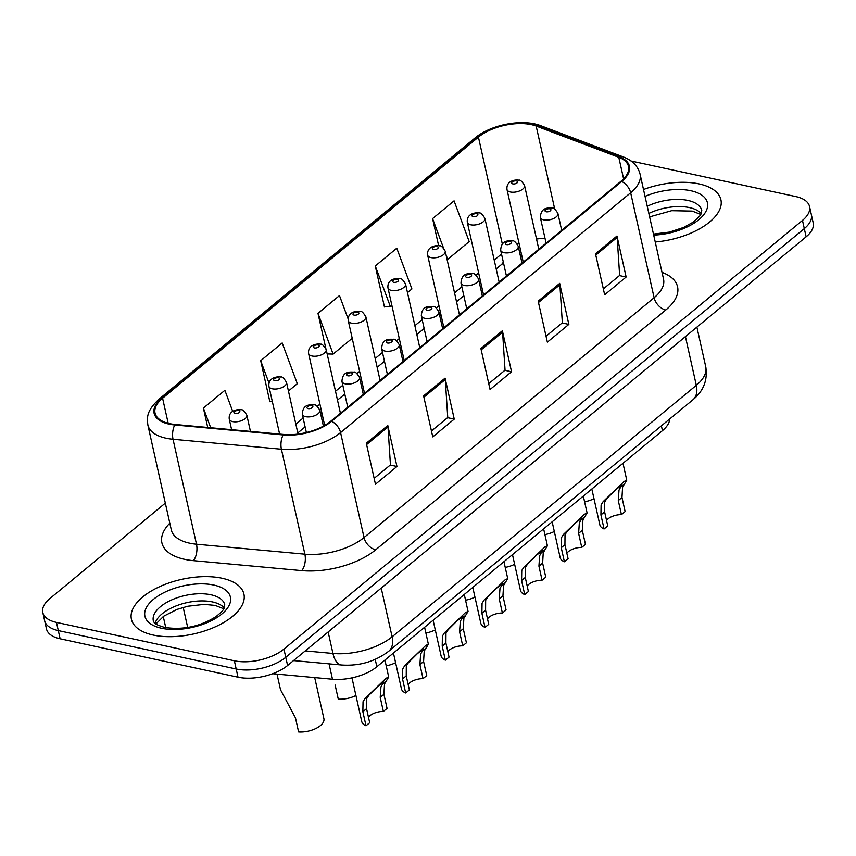 <?xml version="1.0" encoding="UTF-8"?>
<svg xmlns="http://www.w3.org/2000/svg" width="856" height="856" viewBox="0 0 856 856"><rect width="100%" height="100%" fill="white"/><g stroke="black" fill="none" stroke-linecap="round" stroke-linejoin="round"><path stroke-width="1.28" d="M669.724 418.948A36.027 17.462 167.4 0 1 662.448 430.643L376.865 666.738A36.027 17.462 167.4 0 1 332.492 679.225L272.668 673.715M153.288 635.077A57.641 27.948 -12.6 0 0 215.434 626.774A57.641 27.948 -12.6 0 0 243.917 594.085A57.641 27.948 -12.6 0 0 222.046 578.239A57.641 27.948 -12.6 0 0 159.911 586.542A57.641 27.948 -12.6 0 0 131.417 619.23A57.641 27.948 -12.6 0 0 153.288 635.077A57.641 27.948 -12.6 0 0 215.434 626.774A57.641 27.948 -12.6 0 0 243.917 594.085A57.641 27.948 -12.6 0 0 222.046 578.239A57.641 27.948 -12.6 0 0 159.911 586.542A57.641 27.948 -12.6 0 0 131.417 619.23A57.641 27.948 -12.6 0 0 153.288 635.077M655.236 241.991A57.641 27.948 -12.6 0 0 720.913 199.758A57.641 27.948 -12.6 0 0 699.042 183.912A57.641 27.948 -12.6 0 0 643.498 189.508A57.641 27.948 -12.6 0 1 699.042 183.912A57.641 27.948 -12.6 0 1 720.913 199.758A57.641 27.948 -12.6 0 1 655.236 241.991M169.627 423.645A38.424 18.629 167.4 0 1 155.043 413.074A38.424 18.629 167.4 0 1 162.587 398.222L478.429 137.121A38.424 18.629 167.4 0 1 536.166 126.046L618.781 157.311A38.424 18.629 167.4 0 1 628.507 166.46A38.424 18.629 167.4 0 1 620.964 181.311L330.887 421.131A38.424 18.629 167.4 0 1 283.55 434.441L175.18 424.48A38.424 18.629 167.4 0 1 169.627 423.645M169.049 424.116A39.387 19.1 -12.6 0 0 174.742 424.972L283.122 434.934A39.387 19.1 -12.6 0 0 331.636 421.291L621.713 181.472A39.387 19.1 -12.6 0 0 619.477 156.873L536.862 125.607A39.387 19.1 -12.6 0 0 477.68 136.949L161.838 398.061A39.387 19.1 -12.6 0 0 169.049 424.116M165.326 503.114L49.873 598.569A36.027 17.462 -12.6 0 0 42.8 612.489L46.47 628.893A36.027 17.462 -12.6 0 0 60.134 638.79L238.022 677.192A36.027 17.462 -12.6 0 0 287.595 665.497L806.127 236.823L804.298 228.616A36.027 17.462 -12.6 0 0 811.37 214.696A36.027 17.462 -12.6 0 1 804.298 228.616L285.765 657.29L804.298 228.616L802.468 220.42A36.027 17.462 -12.6 0 0 809.53 206.499A36.027 17.462 -12.6 0 0 795.866 196.591L631.054 161.014M238.022 677.192L236.192 668.996A36.027 17.462 -12.6 0 0 285.765 657.29A36.027 17.462 -12.6 0 1 236.192 668.996L58.304 630.594L236.192 668.996L234.362 660.789A36.027 17.462 -12.6 0 0 283.935 649.094L802.468 220.42M44.63 620.686A36.027 17.462 -12.6 0 0 58.304 630.594A36.027 17.462 -12.6 0 1 44.63 620.686M407.477 292.624L411.907 288.954L396.777 248.219L375.281 265.981L384.451 306.983L384.933 306.587M288.44 391.031L297.321 383.691L282.18 342.956L260.695 360.718L269.854 401.721L270.336 401.325M42.8 612.489A36.027 17.462 -12.6 0 0 56.475 622.398L234.362 660.789M616.973 236.021L626.143 277.023L604.657 294.785L595.487 253.783L616.973 236.021A9.609 6.088 -129.6 0 1 617.176 237.422L595.787 255.109M445.088 378.127L454.247 419.119L432.762 436.881L423.602 395.889L445.088 378.127A9.609 6.088 -129.6 0 1 445.291 379.518L423.891 397.205M387.789 425.486L396.959 466.488L375.463 484.25L366.304 443.248L387.789 425.486A9.609 6.088 -129.6 0 1 387.993 426.887L366.603 444.574M559.674 283.39L568.844 324.392L547.359 342.154L538.189 301.151L559.674 283.39A9.609 6.088 -129.6 0 1 559.888 284.791L538.488 302.478M502.386 330.758L511.546 371.75L490.06 389.512L480.901 348.52L502.386 330.758A9.609 6.088 -129.6 0 1 502.59 332.149L481.19 349.837M446.03 254.799L447.72 259.347L469.206 241.585L454.065 200.85L432.58 218.612L438.625 245.661M232.725 411.415L224.882 390.325L203.396 408.087L207.73 427.465M348.135 318.892L339.479 295.588L317.993 313.35L325.847 348.51M511.546 371.75L504.858 370.306M488.744 383.627L505.051 370.156L502.59 332.149M568.844 324.392L562.157 322.947M546.042 336.258L562.338 322.787L559.888 284.791M396.959 466.488L390.261 465.043M374.147 478.365L390.454 464.883L387.993 426.887M454.247 419.119L447.56 417.675M431.445 430.996L447.752 417.525L445.291 379.518M626.143 277.023L619.444 275.579M603.341 288.889L619.637 275.418L617.176 237.422M317.993 313.35L333.134 354.084L327.163 353.945M352.223 338.302L333.134 354.084M260.695 360.718L269.009 383.092M272.294 401.368L269.768 401.304M203.396 408.087L210.704 427.743M375.281 265.981L390.422 306.716L384.355 306.576M391.898 305.506L390.422 306.716M432.58 218.612L443.494 247.983M447.72 259.347L447.046 259.336M806.127 236.823A36.027 17.462 -12.6 0 0 813.2 222.902L809.53 206.499M277.023 674.121L280.522 689.786L295.459 717.863L298.605 731.923A18.008 8.731 167.4 0 0 316.506 728.167A18.008 8.731 167.4 0 0 323.9 718.676L314.708 677.588M368.465 717.232A12.005 5.821 167.4 0 1 383.36 711.432L380.214 697.373L380.941 686.908L383.67 682.018L377.87 686.298L368.765 695.382L366.625 698.753L366.55 708.672L369.696 722.732L366.004 725.781A18.008 8.731 167.4 0 1 361.756 721.619L351.976 677.856M366.004 725.781L362.858 711.721L363.04 701.717L365.084 698.432L386.035 678.284L388.699 677L384.526 683.955L383.916 694.323L387.051 708.383L383.36 711.432M335.135 685.057L338.281 699.117A18.008 8.731 167.4 0 0 355.925 695.5M395.6 662.694A18.008 8.731 167.4 0 1 386.195 665.808M435.276 629.888A18.008 8.731 167.4 0 1 425.881 633.012M474.952 597.092A18.008 8.731 167.4 0 1 465.557 600.206M408.141 684.426A12.005 5.821 167.4 0 1 423.035 678.637L419.9 664.577L420.617 654.112L423.346 649.223L417.546 653.492L408.44 662.587L406.3 665.947L406.236 675.865L409.371 689.925L405.68 692.986A18.008 8.731 167.4 0 1 401.432 688.812L393.439 653.032M405.68 692.986L402.534 678.926L402.716 668.911L404.76 665.626L425.71 645.488L428.375 644.204L424.202 651.149L423.592 661.517L426.737 675.577L423.035 678.637M447.827 651.63A12.005 5.821 167.4 0 1 462.721 645.831L459.576 631.771L460.303 621.306L463.021 616.416L457.222 620.696L448.127 629.781L445.976 633.151L445.912 643.07L449.058 657.13L445.355 660.179A18.008 8.731 167.4 0 1 441.118 656.017L433.115 620.236M445.355 660.179L442.22 646.12L442.392 636.115L444.435 632.83L465.386 612.682L468.061 611.398L463.877 618.342L463.267 628.721L466.413 642.781L462.721 645.831M487.503 618.824A12.005 5.821 167.4 0 1 502.397 613.024L499.251 598.975L499.979 588.511L502.707 583.621L496.908 587.89L487.802 596.985L485.652 600.345L485.587 610.264L488.733 624.324L485.042 627.384A18.008 8.731 167.4 0 1 480.794 623.211L472.79 587.43M485.042 627.384L481.896 613.324L482.067 603.309L484.122 600.024L505.061 579.876L507.736 578.592L503.563 585.547L502.943 595.915L506.089 609.975L502.397 613.024M514.627 564.286A18.008 8.731 167.4 0 1 505.233 567.4M554.313 531.49A18.008 8.731 167.4 0 1 544.908 534.604M593.989 498.684A18.008 8.731 167.4 0 1 584.584 501.798M527.178 586.028A12.005 5.821 167.4 0 1 542.073 580.229L538.927 566.169L539.655 555.705L542.383 550.815L536.584 555.095L527.478 564.179L525.327 567.549L525.263 577.468L528.409 591.528L524.717 594.578A18.008 8.731 167.4 0 1 520.469 590.415L512.476 554.624M524.717 594.578L521.572 580.518L521.753 570.503L523.797 567.228L544.737 547.08L547.412 545.796L543.239 552.741L542.629 563.12L545.764 577.169L542.073 580.229M566.854 553.222A12.005 5.821 167.4 0 1 581.748 547.423L578.613 533.363L579.33 522.898L582.059 518.008L576.259 522.288L567.154 531.373L565.014 534.743L564.939 544.662L568.084 558.722L564.393 561.771A18.008 8.731 167.4 0 1 560.145 557.609L552.152 521.828M564.393 561.771L561.247 547.722L561.429 537.707L563.473 534.422L584.423 514.274L587.088 512.99L582.915 519.945L582.305 530.313L585.44 544.373L581.748 547.423M606.53 520.427A12.005 5.821 167.4 0 1 621.424 514.627L618.289 500.567L619.006 490.103L621.734 485.213L615.935 489.482L606.84 498.577L604.689 501.937L604.625 511.867L607.76 525.916L604.068 528.976A18.008 8.731 167.4 0 1 599.831 524.803L591.828 489.022M604.068 528.976L600.923 514.916L601.105 504.901L603.148 501.616L624.099 481.479L626.763 480.195L622.59 487.139L621.98 497.507L625.126 511.567L621.424 514.627M329.057 663.849L332.492 679.225M375.217 659.398L376.865 666.738M661.378 425.849L662.448 430.643M162.587 398.222L168.193 423.303M662.02 272.369L662.351 272.497A60.038 29.104 167.4 0 1 665.775 310L375.688 549.809A12.005 7.608 -129.6 0 1 364.035 537.547L340.57 432.59A48.032 23.283 167.4 0 1 281.41 449.229L173.03 439.267A48.032 23.283 167.4 0 1 166.096 438.219A48.032 23.283 167.4 0 1 147.863 425.015L171.328 529.971A48.032 23.283 -12.6 0 0 189.561 543.175A48.032 23.283 -12.6 0 0 196.495 544.223L304.875 554.185A48.032 23.283 -12.6 0 0 364.035 537.547L654.112 297.728A48.032 23.283 -12.6 0 0 663.539 279.163L640.085 174.207A48.032 23.283 167.4 0 1 630.658 192.771L340.57 432.59A12.005 7.608 -129.6 0 0 331.636 421.291M174.742 424.972A12.005 5.81 -84.7 0 0 173.03 439.267L196.495 544.223A12.005 5.81 95.3 0 1 193.36 560.648A60.038 29.104 167.4 0 1 169.809 523.177M621.713 181.472A12.005 7.608 50.4 0 1 630.658 192.771L654.112 297.728A12.005 7.608 -129.6 0 0 665.775 310M619.477 156.873A12.005 8.453 -69.3 0 1 623.489 157.012L540.874 125.757C522.46 118.449 490.841 124.569 474.855 138.105L159.002 399.217A12.005 7.608 50.4 0 1 161.838 398.061M375.688 549.809A60.038 29.104 167.4 0 1 301.74 570.62A12.005 5.81 95.3 0 0 304.875 554.185L281.41 449.229A12.005 5.81 -84.7 0 1 283.122 434.934M536.862 125.607A12.005 8.453 -69.3 0 1 540.874 125.757M477.68 136.949A12.005 7.608 -129.6 0 0 474.855 138.105M301.74 570.62L193.36 560.648M56.475 622.398L60.134 638.79M283.935 649.094L287.595 665.497M618.781 157.311L623.607 178.893M536.166 126.046L554.72 209.078M545.026 238.364A38.424 18.629 -12.6 0 0 536.519 239.027M519.068 243.5A38.424 18.629 -12.6 0 0 517.377 244.174M478.429 137.121L502.333 244.035M501.52 254.039L494.222 260.074M478.643 272.957L476.011 275.129M461.844 286.835L454.536 292.88M438.968 305.752L436.335 307.925M422.169 319.641L414.86 325.676M399.281 338.559L396.66 340.731M382.482 352.447L375.185 358.482M359.606 371.354L356.984 373.526M342.807 385.243L335.509 391.278M319.93 404.16L317.298 406.333M303.131 418.049L295.834 424.084M503.531 263.017L501.006 264.932A21.614 13.685 -129.6 0 0 503.307 262.043M165.786 627.63L165.411 626.111A48.032 23.283 -12.6 0 0 165.871 627.651M305.239 650.902L332.952 653.46L328.148 631.963M388.688 651.277A24.021 15.215 -129.6 0 0 392.112 636.811L696.313 385.328A48.032 23.283 -12.6 0 0 705.74 366.764C707.859 379.968 703.578 390.978 692.9 399.795L388.688 651.277C375.014 661.613 359.327 666.193 341.608 665.005A24.021 11.62 -84.7 0 1 332.952 653.46A48.032 23.283 -12.6 0 0 392.112 636.811L381.22 588.093M187.667 627.373L183.205 607.396M692.9 399.795A24.021 15.215 -129.6 0 0 696.313 385.328L685.431 336.601M250.455 431.403L246.838 415.203A9.009 4.366 167.4 0 1 242.387 420.307A9.009 4.366 167.4 0 1 232.672 421.612A9.009 4.366 167.4 0 1 229.258 419.13L231.612 429.669M235.111 413.523A3.007 1.455 -12.6 0 0 239.241 412.549A3.007 1.455 -12.6 0 0 238.696 410.559A3.007 1.455 -12.6 0 0 234.555 411.533A3.007 1.455 -12.6 0 0 235.111 413.523M305.688 416.69A9.009 4.366 167.4 0 1 302.275 414.208C302.949 403.668 310.107 404.877 314.12 404.899C315.425 404.321 317.341 406.108 319.855 410.281A9.009 4.366 167.4 0 1 315.404 415.385A9.009 4.366 167.4 0 1 305.688 416.69M311.712 405.637A3.007 1.455 -12.6 0 0 307.582 406.611A3.007 1.455 -12.6 0 0 308.128 408.601A3.007 1.455 -12.6 0 0 312.258 407.627A3.007 1.455 -12.6 0 0 311.712 405.637M365.084 698.432L368.765 695.382M382.493 684.04L386.174 680.991M380.214 697.373L383.916 694.323M362.858 711.721L366.55 708.672M224.251 607.91A36.605 17.741 -12.6 0 0 212.481 601.939A36.605 17.741 -12.6 0 0 155.096 623.371M224.764 604.828A36.605 17.741 -12.6 0 0 210.876 594.76A36.605 17.741 -12.6 0 0 171.414 600.035A36.605 17.741 -12.6 0 0 153.32 620.793C154.465 622.537 152.978 623.906 164.438 627.362C186.555 630.851 203.974 624.238 216.108 616.534C226.904 607.728 224.037 607.407 224.764 604.828M213.797 585.065A43.806 21.24 -12.6 0 0 153.513 599.286A43.806 21.24 -12.6 0 0 161.549 628.261A43.806 21.24 -12.6 0 0 221.822 614.03A43.806 21.24 -12.6 0 0 213.797 585.065M298.059 434.067L286.514 382.397A9.009 4.366 167.4 0 1 282.063 387.511A9.009 4.366 167.4 0 1 272.347 388.806A9.009 4.366 167.4 0 1 268.934 386.334L279.612 434.078M274.787 380.717A3.007 1.455 -12.6 0 0 278.917 379.743A3.007 1.455 -12.6 0 0 278.371 377.764A3.007 1.455 -12.6 0 0 274.241 378.737A3.007 1.455 -12.6 0 0 274.787 380.717M340.421 413.245L326.19 349.601A9.009 4.366 167.4 0 1 321.738 354.705A9.009 4.366 167.4 0 1 312.033 356A9.009 4.366 167.4 0 1 308.609 353.528L324.67 425.389M314.462 347.921A3.007 1.455 -12.6 0 0 318.593 346.948A3.007 1.455 -12.6 0 0 318.047 344.957A3.007 1.455 -12.6 0 0 313.917 345.931A3.007 1.455 -12.6 0 0 314.462 347.921M380.096 380.449L365.865 316.795A9.009 4.366 167.4 0 1 361.414 321.899A9.009 4.366 167.4 0 1 351.709 323.204A9.009 4.366 167.4 0 1 348.285 320.722L364.517 393.321M354.138 315.115A3.007 1.455 -12.6 0 0 358.279 314.141A3.007 1.455 -12.6 0 0 357.722 312.151A3.007 1.455 -12.6 0 0 353.592 313.135A3.007 1.455 -12.6 0 0 354.138 315.115M419.772 347.643L405.551 283.999A9.009 4.366 167.4 0 1 401.09 289.103A9.009 4.366 167.4 0 1 391.385 290.398A9.009 4.366 167.4 0 1 387.971 287.926L404.192 360.526M393.824 282.32A3.007 1.455 -12.6 0 0 397.954 281.335A3.007 1.455 -12.6 0 0 397.398 279.356A3.007 1.455 -12.6 0 0 393.268 280.329A3.007 1.455 -12.6 0 0 393.824 282.32M345.375 383.884A9.009 4.366 167.4 0 1 341.951 381.412C342.625 370.862 349.783 372.071 353.796 372.093C355.101 371.515 357.016 373.312 359.531 377.475A9.009 4.366 167.4 0 1 355.08 382.589A9.009 4.366 167.4 0 1 345.375 383.884M351.388 372.841A3.007 1.455 -12.6 0 0 347.258 373.815A3.007 1.455 -12.6 0 0 347.804 375.795A3.007 1.455 -12.6 0 0 351.934 374.821A3.007 1.455 -12.6 0 0 351.388 372.841M404.76 665.626L408.44 662.587M422.169 651.234L425.86 648.195M419.9 664.577L423.592 661.517M402.534 678.926L406.236 675.865M385.05 351.078A9.009 4.366 167.4 0 1 381.626 348.606C382.3 338.056 389.469 339.276 393.471 339.297C394.776 338.709 396.692 340.506 399.206 344.679A9.009 4.366 167.4 0 1 394.755 349.783A9.009 4.366 167.4 0 1 385.05 351.078M391.064 340.035A3.007 1.455 -12.6 0 0 386.933 341.009A3.007 1.455 -12.6 0 0 387.479 342.999A3.007 1.455 -12.6 0 0 391.609 342.026A3.007 1.455 -12.6 0 0 391.064 340.035M444.435 632.83L448.127 629.781M461.855 618.439L465.536 615.389M459.576 631.771L463.267 628.721M442.22 646.12L445.912 643.07M424.726 318.282A9.009 4.366 167.4 0 1 421.312 315.8C421.987 305.26 429.145 306.469 433.157 306.491C434.463 305.913 436.367 307.711 438.882 311.873A9.009 4.366 167.4 0 1 434.431 316.988A9.009 4.366 167.4 0 1 424.726 318.282M430.739 307.24A3.007 1.455 -12.6 0 0 426.609 308.214A3.007 1.455 -12.6 0 0 427.165 310.193A3.007 1.455 -12.6 0 0 431.296 309.219A3.007 1.455 -12.6 0 0 430.739 307.24M484.122 600.024L487.802 596.985M501.53 585.632L505.211 582.594M499.251 598.975L502.943 595.915M481.896 613.324L485.587 610.264M701.246 213.583A36.605 17.741 -12.6 0 0 689.476 207.601A36.605 17.741 -12.6 0 0 648.848 213.422M653.47 234.084L669.467 232.094L683.655 227.429L693.093 222.196L699.416 216.493L701.064 213.968L701.76 210.49A36.605 17.741 -12.6 0 0 687.871 200.432A36.605 17.741 -12.6 0 0 647.243 206.243M653.695 235.1A43.806 21.24 -12.6 0 0 703.279 215.316A43.806 21.24 -12.6 0 0 690.792 190.728A43.806 21.24 -12.6 0 0 645.039 196.388M459.447 314.837L445.227 251.193A9.009 4.366 167.4 0 1 440.776 256.297A9.009 4.366 167.4 0 1 431.06 257.603A9.009 4.366 167.4 0 1 427.647 255.12L443.868 327.72M433.5 249.513A3.007 1.455 -12.6 0 0 437.63 248.54A3.007 1.455 -12.6 0 0 437.084 246.549A3.007 1.455 -12.6 0 0 432.943 247.523A3.007 1.455 -12.6 0 0 433.5 249.513M499.134 282.041L484.903 218.387A9.009 4.366 167.4 0 1 480.451 223.502A9.009 4.366 167.4 0 1 470.736 224.796A9.009 4.366 167.4 0 1 467.323 222.325L483.554 294.913M473.175 216.707A3.007 1.455 -12.6 0 0 477.306 215.733A3.007 1.455 -12.6 0 0 476.76 213.754A3.007 1.455 -12.6 0 0 472.63 214.728A3.007 1.455 -12.6 0 0 473.175 216.707M538.809 249.235L524.578 185.591A9.009 4.366 167.4 0 1 520.127 190.695A9.009 4.366 167.4 0 1 510.422 191.99A9.009 4.366 167.4 0 1 506.998 189.518L523.23 262.118M512.851 183.912A3.007 1.455 -12.6 0 0 516.981 182.938A3.007 1.455 -12.6 0 0 516.436 180.948A3.007 1.455 -12.6 0 0 512.305 181.921A3.007 1.455 -12.6 0 0 512.851 183.912M464.401 285.476A9.009 4.366 167.4 0 1 460.988 283.004C461.662 272.454 468.82 273.663 472.833 273.685C474.138 273.107 476.043 274.904 478.568 279.077A9.009 4.366 167.4 0 1 474.117 284.181A9.009 4.366 167.4 0 1 464.401 285.476M470.415 274.434A3.007 1.455 -12.6 0 0 466.285 275.407A3.007 1.455 -12.6 0 0 466.841 277.398A3.007 1.455 -12.6 0 0 470.971 276.424A3.007 1.455 -12.6 0 0 470.415 274.434M523.797 567.228L527.478 564.179M541.206 552.837L544.887 549.787M538.927 566.169L542.629 563.12M521.572 580.518L525.263 577.468M504.077 252.681A9.009 4.366 167.4 0 1 500.664 250.198C501.338 239.659 508.496 240.868 512.509 240.889C513.814 240.311 515.729 242.098 518.244 246.271A9.009 4.366 167.4 0 1 513.793 251.375A9.009 4.366 167.4 0 1 504.077 252.681M510.101 241.627A3.007 1.455 -12.6 0 0 505.971 242.612A3.007 1.455 -12.6 0 0 506.517 244.591A3.007 1.455 -12.6 0 0 510.647 243.618A3.007 1.455 -12.6 0 0 510.101 241.627M563.473 534.422L567.154 531.373M580.882 520.031L584.562 516.981M578.613 533.363L582.305 530.313M561.247 547.722L564.939 544.662M543.763 219.874A9.009 4.366 167.4 0 1 540.339 217.403C541.013 206.852 548.172 208.061 552.184 208.083C553.49 207.505 555.405 209.303 557.919 213.476A9.009 4.366 167.4 0 1 553.468 218.58A9.009 4.366 167.4 0 1 543.763 219.874M549.777 208.832A3.007 1.455 -12.6 0 0 545.647 209.806A3.007 1.455 -12.6 0 0 546.192 211.785A3.007 1.455 -12.6 0 0 550.322 210.811A3.007 1.455 -12.6 0 0 549.777 208.832M603.148 501.616L606.84 498.577M620.557 487.225L624.249 484.186M618.289 500.567L621.98 497.507M600.923 514.916L604.625 511.867M640.085 174.207C638.052 166.225 632.53 160.5 623.489 157.012M159.002 399.217C146.376 410.998 146.954 417.321 147.863 425.015M501.006 264.932L496.191 268.912M480.612 281.795L479.392 282.801M463.824 295.684L456.515 301.719M440.936 314.591L439.716 315.607M424.137 328.479L416.84 334.514M401.261 347.397L400.041 348.403M384.462 361.286L377.164 367.32M361.585 380.203L360.365 381.209M344.786 394.081L337.489 400.127M321.91 412.999L320.69 414.004M305.111 426.887L297.802 432.922M521.454 254.179L520.116 254.649M165.411 626.111L163.261 616.502M705.74 366.764L696.891 327.131M341.608 665.005L293.533 660.586M246.838 415.203C244.324 411.03 242.409 409.232 241.103 409.821C238.781 409.157 228.188 409.778 229.258 419.13M306.362 432.515L302.275 414.208M323.386 426.106L319.855 410.281M388.699 677L384.922 660.072M155.888 623.992L163.635 616.234L177.01 609.418L187.806 606.241L204.177 604.368L215.252 605.427L223.801 608.809M286.514 382.397C283.999 378.234 282.084 376.437 280.779 377.015C278.457 376.362 267.864 376.972 268.934 386.334M326.19 349.601C323.675 345.428 321.76 343.63 320.454 344.219C318.132 343.556 307.539 344.176 308.609 353.528M365.865 316.795C363.351 312.622 361.446 310.835 360.141 311.413C357.808 310.76 347.215 311.37 348.285 320.722M405.551 283.999C403.026 279.826 401.122 278.029 399.816 278.607C397.494 277.954 386.891 278.564 387.971 287.926M347.718 407.21L341.951 381.412M363.297 394.327L359.531 377.475M428.375 644.204L424.597 627.277M387.394 374.404L381.626 348.606M402.973 361.532L399.206 344.679M468.061 611.398L464.273 594.471M427.08 341.608L421.312 315.8M442.648 328.725L438.882 311.873M507.736 578.592L503.949 561.675M649.618 216.878L671.703 210.694L692.247 211.1L700.797 214.471M445.227 251.193C442.713 247.02 440.797 245.233 439.492 245.811C437.17 245.148 426.577 245.768 427.647 255.12M484.903 218.387C482.388 214.225 480.473 212.427 479.167 213.005C476.846 212.352 466.253 212.962 467.323 222.325M524.578 185.591C522.064 181.419 520.148 179.621 518.843 180.209C516.521 179.546 505.928 180.167 506.998 189.518M466.755 308.802L460.988 283.004M482.335 295.93L478.568 279.077M547.412 545.796L543.624 528.869M506.431 276.007L500.664 250.198M522.01 263.124L518.244 246.271M587.088 512.99L583.311 496.073M546.107 243.2L540.339 217.403M561.686 230.318L557.919 213.476M626.763 480.195L622.986 463.267"/></g></svg>
